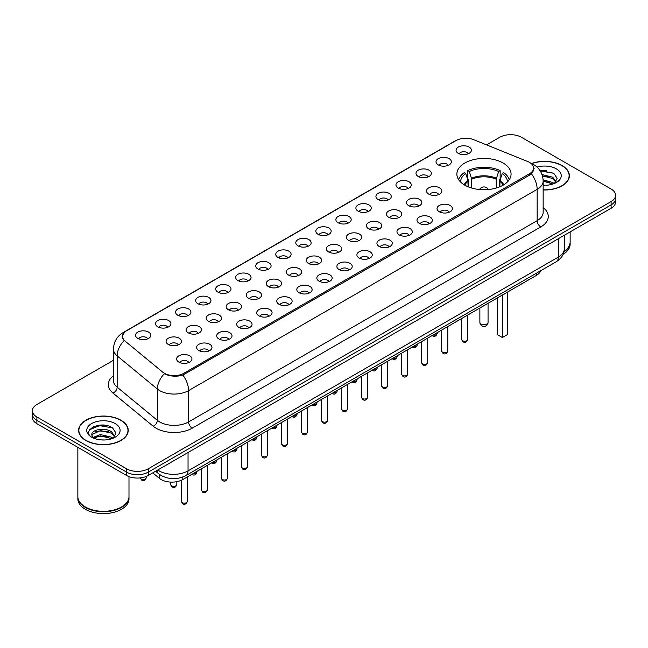 <?xml version="1.0" encoding="UTF-8"?>
<svg xmlns="http://www.w3.org/2000/svg" width="648" height="648" viewBox="0 0 648 648"><rect width="100%" height="100%" fill="white"/><g stroke="black" fill="none" stroke-linecap="round" stroke-linejoin="round"><path stroke-width="0.97" d="M503.132 163.029A27.103 15.649 0 0 0 473.599 159.635A27.103 15.649 0 0 0 456.864 174.093A27.103 15.649 0 0 0 464.802 185.158A27.103 15.649 0 0 0 494.343 188.552A27.103 15.649 0 0 0 511.07 174.093A27.103 15.649 0 0 0 503.132 163.029M438.267 164.908A7.671 4.431 180 0 1 436.744 163.652A7.671 4.431 180 0 1 439.279 158.153A7.671 4.431 180 0 1 449.113 158.647A7.671 4.431 180 0 1 450.635 163.652A7.671 4.431 180 0 1 438.267 164.908M448.181 165.37A4.601 2.657 0 0 0 446.942 164.074A4.601 2.657 0 0 0 442.406 163.401A4.601 2.657 0 0 0 439.198 165.37M418.235 176.475A7.671 4.431 180 0 1 416.713 175.219A7.671 4.431 180 0 1 419.248 169.719A7.671 4.431 180 0 1 429.081 170.205A7.671 4.431 180 0 1 430.604 175.219A7.671 4.431 180 0 1 418.235 176.475M428.142 176.928A4.601 2.657 0 0 0 426.911 175.64A4.601 2.657 0 0 0 422.375 174.96A4.601 2.657 0 0 0 419.167 176.928M398.196 188.042A7.671 4.431 180 0 1 396.673 186.786A7.671 4.431 180 0 1 399.217 181.278A7.671 4.431 180 0 1 409.05 181.772A7.671 4.431 180 0 1 410.573 186.786A7.671 4.431 180 0 1 398.196 188.042M408.11 188.495A4.601 2.657 0 0 0 406.879 187.199A4.601 2.657 0 0 0 402.343 186.527A4.601 2.657 0 0 0 399.136 188.495M378.165 199.6A7.671 4.431 180 0 1 376.642 198.353A7.671 4.431 180 0 1 379.185 192.845A7.671 4.431 180 0 1 389.019 193.339A7.671 4.431 180 0 1 390.533 198.353A7.671 4.431 180 0 1 378.165 199.6M388.079 200.062A4.601 2.657 0 0 0 386.848 198.766A4.601 2.657 0 0 0 382.312 198.094A4.601 2.657 0 0 0 379.104 200.062M358.133 211.167A7.671 4.431 180 0 1 356.611 209.92A7.671 4.431 180 0 1 359.154 204.412A7.671 4.431 180 0 1 368.979 204.906A7.671 4.431 180 0 1 370.502 209.92A7.671 4.431 180 0 1 358.133 211.167M368.048 211.629A4.601 2.657 0 0 0 366.817 210.333A4.601 2.657 0 0 0 362.281 209.66A4.601 2.657 0 0 0 359.065 211.629M338.102 222.734A7.671 4.431 180 0 1 336.579 221.478A7.671 4.431 180 0 1 339.123 215.978A7.671 4.431 180 0 1 348.948 216.473A7.671 4.431 180 0 1 350.471 221.478A7.671 4.431 180 0 1 338.102 222.734M348.017 223.196A4.601 2.657 0 0 0 346.777 221.9A4.601 2.657 0 0 0 342.249 221.227A4.601 2.657 0 0 0 339.034 223.196M318.071 234.301A7.671 4.431 180 0 1 316.548 233.045A7.671 4.431 180 0 1 319.091 227.545A7.671 4.431 180 0 1 328.917 228.039A7.671 4.431 180 0 1 330.44 233.045A7.671 4.431 180 0 1 318.071 234.301M327.985 234.762A4.601 2.657 0 0 0 326.746 233.466A4.601 2.657 0 0 0 322.218 232.794A4.601 2.657 0 0 0 319.002 234.762M298.04 245.867A7.671 4.431 180 0 1 296.517 244.612A7.671 4.431 180 0 1 299.052 239.112A7.671 4.431 180 0 1 308.885 239.606A7.671 4.431 180 0 1 310.408 244.612A7.671 4.431 180 0 1 298.04 245.867M307.954 246.329A4.601 2.657 0 0 0 306.715 245.033A4.601 2.657 0 0 0 302.179 244.361A4.601 2.657 0 0 0 298.971 246.329M278.008 257.434A7.671 4.431 180 0 1 276.485 256.179A7.671 4.431 180 0 1 279.021 250.671A7.671 4.431 180 0 1 288.854 251.165A7.671 4.431 180 0 1 290.377 256.179A7.671 4.431 180 0 1 278.008 257.434M287.923 257.888A4.601 2.657 0 0 0 286.683 256.6A4.601 2.657 0 0 0 282.147 255.919A4.601 2.657 0 0 0 278.94 257.888M257.969 269.001A7.671 4.431 180 0 1 256.454 267.746A7.671 4.431 180 0 1 258.989 262.238A7.671 4.431 180 0 1 268.823 262.732A7.671 4.431 180 0 1 270.346 267.746A7.671 4.431 180 0 1 257.969 269.001M267.883 269.455A4.601 2.657 0 0 0 266.652 268.159A4.601 2.657 0 0 0 262.116 267.486A4.601 2.657 0 0 0 258.908 269.455M237.938 280.56A7.671 4.431 180 0 1 236.415 279.312A7.671 4.431 180 0 1 238.958 273.804A7.671 4.431 180 0 1 248.791 274.298A7.671 4.431 180 0 1 250.314 279.312A7.671 4.431 180 0 1 237.938 280.56M247.852 281.021A4.601 2.657 0 0 0 246.621 279.725A4.601 2.657 0 0 0 242.085 279.053A4.601 2.657 0 0 0 238.877 281.021M217.906 292.127A7.671 4.431 180 0 1 216.383 290.879A7.671 4.431 180 0 1 218.927 285.371A7.671 4.431 180 0 1 228.752 285.865A7.671 4.431 180 0 1 230.275 290.879A7.671 4.431 180 0 1 217.906 292.127M227.821 292.588A4.601 2.657 0 0 0 226.589 291.292A4.601 2.657 0 0 0 222.053 290.62A4.601 2.657 0 0 0 218.846 292.588M197.875 303.693A7.671 4.431 180 0 1 196.352 302.438A7.671 4.431 180 0 1 198.896 296.938A7.671 4.431 180 0 1 208.721 297.432A7.671 4.431 180 0 1 210.244 302.438A7.671 4.431 180 0 1 197.875 303.693M207.789 304.155A4.601 2.657 0 0 0 206.55 302.859A4.601 2.657 0 0 0 202.022 302.187A4.601 2.657 0 0 0 198.806 304.155M177.844 315.26A7.671 4.431 180 0 1 176.321 314.005A7.671 4.431 180 0 1 178.864 308.505A7.671 4.431 180 0 1 188.69 308.999A7.671 4.431 180 0 1 190.212 314.005A7.671 4.431 180 0 1 177.844 315.26M187.758 315.722A4.601 2.657 0 0 0 186.519 314.426A4.601 2.657 0 0 0 181.991 313.754A4.601 2.657 0 0 0 178.775 315.722M157.812 326.827A7.671 4.431 180 0 1 156.29 325.571A7.671 4.431 180 0 1 158.833 320.072A7.671 4.431 180 0 1 168.658 320.566A7.671 4.431 180 0 1 170.181 325.571A7.671 4.431 180 0 1 157.812 326.827M167.727 327.281A4.601 2.657 0 0 0 166.487 325.993A4.601 2.657 0 0 0 161.951 325.32A4.601 2.657 0 0 0 158.744 327.281M137.781 338.394A7.671 4.431 180 0 1 136.258 337.138A7.671 4.431 180 0 1 138.793 331.63A7.671 4.431 180 0 1 148.627 332.124A7.671 4.431 180 0 1 150.15 337.138A7.671 4.431 180 0 1 137.781 338.394M147.695 338.847A4.601 2.657 0 0 0 146.456 337.559A4.601 2.657 0 0 0 141.92 336.879A4.601 2.657 0 0 0 138.713 338.847M458.298 153.341A7.671 4.431 180 0 1 456.775 152.086A7.671 4.431 180 0 1 459.319 146.586A7.671 4.431 180 0 1 469.144 147.08A7.671 4.431 180 0 1 470.667 152.086A7.671 4.431 180 0 1 458.298 153.341M468.212 153.803A4.601 2.657 0 0 0 466.973 152.507A4.601 2.657 0 0 0 462.437 151.834A4.601 2.657 0 0 0 459.23 153.803M428.757 194.117A7.671 4.431 180 0 1 427.235 192.861A7.671 4.431 180 0 1 429.77 187.353A7.671 4.431 180 0 1 439.603 187.847A7.671 4.431 180 0 1 441.126 192.861A7.671 4.431 180 0 1 428.757 194.117M438.672 194.57A4.601 2.657 0 0 0 437.432 193.274A4.601 2.657 0 0 0 432.896 192.602A4.601 2.657 0 0 0 429.689 194.57M408.718 205.675A7.671 4.431 180 0 1 407.203 204.428A7.671 4.431 180 0 1 409.739 198.92A7.671 4.431 180 0 1 419.572 199.414A7.671 4.431 180 0 1 421.095 204.428A7.671 4.431 180 0 1 408.718 205.675M418.632 206.137A4.601 2.657 0 0 0 417.401 204.841A4.601 2.657 0 0 0 412.865 204.169A4.601 2.657 0 0 0 409.658 206.137M388.687 217.242A7.671 4.431 180 0 1 387.164 215.995A7.671 4.431 180 0 1 389.707 210.487A7.671 4.431 180 0 1 399.541 210.981A7.671 4.431 180 0 1 401.063 215.995A7.671 4.431 180 0 1 388.687 217.242M398.601 217.704A4.601 2.657 0 0 0 397.37 216.408A4.601 2.657 0 0 0 392.834 215.735A4.601 2.657 0 0 0 389.626 217.704M368.655 228.809A7.671 4.431 180 0 1 367.133 227.553A7.671 4.431 180 0 1 369.676 222.053A7.671 4.431 180 0 1 379.501 222.548A7.671 4.431 180 0 1 381.024 227.553A7.671 4.431 180 0 1 368.655 228.809M378.57 229.271A4.601 2.657 0 0 0 377.339 227.975A4.601 2.657 0 0 0 372.803 227.302A4.601 2.657 0 0 0 369.595 229.271M348.624 240.376A7.671 4.431 180 0 1 347.101 239.12A7.671 4.431 180 0 1 349.645 233.62A7.671 4.431 180 0 1 359.47 234.114A7.671 4.431 180 0 1 360.993 239.12A7.671 4.431 180 0 1 348.624 240.376M358.538 240.837A4.601 2.657 0 0 0 357.299 239.541A4.601 2.657 0 0 0 352.771 238.869A4.601 2.657 0 0 0 349.556 240.837M328.593 251.942A7.671 4.431 180 0 1 327.07 250.687A7.671 4.431 180 0 1 329.613 245.187A7.671 4.431 180 0 1 339.439 245.681A7.671 4.431 180 0 1 340.961 250.687A7.671 4.431 180 0 1 328.593 251.942M338.507 252.404A4.601 2.657 0 0 0 337.268 251.108A4.601 2.657 0 0 0 332.74 250.436A4.601 2.657 0 0 0 329.524 252.404M308.561 263.509A7.671 4.431 180 0 1 307.039 262.254A7.671 4.431 180 0 1 309.582 256.746A7.671 4.431 180 0 1 319.407 257.24A7.671 4.431 180 0 1 320.93 262.254A7.671 4.431 180 0 1 308.561 263.509M318.476 263.963A4.601 2.657 0 0 0 317.236 262.675A4.601 2.657 0 0 0 312.701 261.995A4.601 2.657 0 0 0 309.493 263.963M288.53 275.076A7.671 4.431 180 0 1 287.007 273.821A7.671 4.431 180 0 1 289.543 268.312A7.671 4.431 180 0 1 299.376 268.807A7.671 4.431 180 0 1 300.899 273.821A7.671 4.431 180 0 1 288.53 275.076M298.445 275.53A4.601 2.657 0 0 0 297.205 274.234A4.601 2.657 0 0 0 292.669 273.561A4.601 2.657 0 0 0 289.462 275.53M268.499 286.635A7.671 4.431 180 0 1 266.976 285.387A7.671 4.431 180 0 1 269.511 279.879A7.671 4.431 180 0 1 279.345 280.373A7.671 4.431 180 0 1 280.868 285.387A7.671 4.431 180 0 1 268.499 286.635M278.405 287.096A4.601 2.657 0 0 0 277.174 285.8A4.601 2.657 0 0 0 272.638 285.128A4.601 2.657 0 0 0 269.43 287.096M248.459 298.202A7.671 4.431 180 0 1 246.937 296.954A7.671 4.431 180 0 1 249.48 291.446A7.671 4.431 180 0 1 259.313 291.94A7.671 4.431 180 0 1 260.836 296.954A7.671 4.431 180 0 1 248.459 298.202M258.374 298.663A4.601 2.657 0 0 0 257.143 297.367A4.601 2.657 0 0 0 252.607 296.695A4.601 2.657 0 0 0 249.399 298.663M228.428 309.768A7.671 4.431 180 0 1 226.905 308.513A7.671 4.431 180 0 1 229.449 303.013A7.671 4.431 180 0 1 239.282 303.507A7.671 4.431 180 0 1 240.797 308.513A7.671 4.431 180 0 1 228.428 309.768M238.343 310.23A4.601 2.657 0 0 0 237.111 308.934A4.601 2.657 0 0 0 232.575 308.262A4.601 2.657 0 0 0 229.368 310.23M208.397 321.335A7.671 4.431 180 0 1 206.874 320.08A7.671 4.431 180 0 1 209.417 314.58A7.671 4.431 180 0 1 219.243 315.074A7.671 4.431 180 0 1 220.766 320.08A7.671 4.431 180 0 1 208.397 321.335M218.311 321.797A4.601 2.657 0 0 0 217.08 320.501A4.601 2.657 0 0 0 212.544 319.829A4.601 2.657 0 0 0 209.328 321.797M188.366 332.902A7.671 4.431 180 0 1 186.843 331.646A7.671 4.431 180 0 1 189.386 326.147A7.671 4.431 180 0 1 199.211 326.641A7.671 4.431 180 0 1 200.734 331.646A7.671 4.431 180 0 1 188.366 332.902M198.28 333.356A4.601 2.657 0 0 0 197.041 332.068A4.601 2.657 0 0 0 192.513 331.395A4.601 2.657 0 0 0 189.297 333.356M168.334 344.469A7.671 4.431 180 0 1 166.811 343.213A7.671 4.431 180 0 1 169.355 337.705A7.671 4.431 180 0 1 179.18 338.199A7.671 4.431 180 0 1 180.703 343.213A7.671 4.431 180 0 1 168.334 344.469M178.249 344.922A4.601 2.657 0 0 0 177.009 343.634A4.601 2.657 0 0 0 172.481 342.954A4.601 2.657 0 0 0 169.266 344.922M439.279 211.75A7.671 4.431 180 0 1 437.756 210.503A7.671 4.431 180 0 1 440.292 204.995A7.671 4.431 180 0 1 450.125 205.489A7.671 4.431 180 0 1 451.648 210.503A7.671 4.431 180 0 1 439.279 211.75M449.194 212.212A4.601 2.657 0 0 0 447.954 210.916A4.601 2.657 0 0 0 443.418 210.244A4.601 2.657 0 0 0 440.211 212.212M419.248 223.317A7.671 4.431 180 0 1 417.725 222.07A7.671 4.431 180 0 1 420.26 216.562A7.671 4.431 180 0 1 430.094 217.056A7.671 4.431 180 0 1 431.617 222.07A7.671 4.431 180 0 1 419.248 223.317M429.154 223.779A4.601 2.657 0 0 0 427.923 222.483A4.601 2.657 0 0 0 423.387 221.81A4.601 2.657 0 0 0 420.179 223.779M399.209 234.884A7.671 4.431 180 0 1 397.686 233.628A7.671 4.431 180 0 1 400.229 228.128A7.671 4.431 180 0 1 410.062 228.623A7.671 4.431 180 0 1 411.585 233.628A7.671 4.431 180 0 1 399.209 234.884M409.123 235.346A4.601 2.657 0 0 0 407.892 234.049A4.601 2.657 0 0 0 403.356 233.377A4.601 2.657 0 0 0 400.148 235.346M379.177 246.451A7.671 4.431 180 0 1 377.654 245.195A7.671 4.431 180 0 1 380.198 239.695A7.671 4.431 180 0 1 390.031 240.189A7.671 4.431 180 0 1 391.546 245.195A7.671 4.431 180 0 1 379.177 246.451M389.092 246.912A4.601 2.657 0 0 0 387.86 245.616A4.601 2.657 0 0 0 383.324 244.944A4.601 2.657 0 0 0 380.117 246.912M359.146 258.017A7.671 4.431 180 0 1 357.623 256.762A7.671 4.431 180 0 1 360.166 251.262A7.671 4.431 180 0 1 369.992 251.756A7.671 4.431 180 0 1 371.515 256.762A7.671 4.431 180 0 1 359.146 258.017M369.06 258.479A4.601 2.657 0 0 0 367.829 257.183A4.601 2.657 0 0 0 363.293 256.511A4.601 2.657 0 0 0 360.077 258.479M339.115 269.584A7.671 4.431 180 0 1 337.592 268.329A7.671 4.431 180 0 1 340.135 262.821A7.671 4.431 180 0 1 349.961 263.315A7.671 4.431 180 0 1 351.483 268.329A7.671 4.431 180 0 1 339.115 269.584M349.029 270.038A4.601 2.657 0 0 0 347.79 268.75A4.601 2.657 0 0 0 343.262 268.07A4.601 2.657 0 0 0 340.046 270.038M319.083 281.151A7.671 4.431 180 0 1 317.561 279.896A7.671 4.431 180 0 1 320.104 274.388A7.671 4.431 180 0 1 329.929 274.882A7.671 4.431 180 0 1 331.452 279.896A7.671 4.431 180 0 1 319.083 281.151M328.998 281.605A4.601 2.657 0 0 0 327.758 280.309A4.601 2.657 0 0 0 323.222 279.636A4.601 2.657 0 0 0 320.015 281.605M299.052 292.71A7.671 4.431 180 0 1 297.529 291.462A7.671 4.431 180 0 1 300.065 285.954A7.671 4.431 180 0 1 309.898 286.448A7.671 4.431 180 0 1 311.421 291.462A7.671 4.431 180 0 1 299.052 292.71M308.966 293.171A4.601 2.657 0 0 0 307.727 291.875A4.601 2.657 0 0 0 303.191 291.203A4.601 2.657 0 0 0 299.984 293.171M279.021 304.276A7.671 4.431 180 0 1 277.498 303.029A7.671 4.431 180 0 1 280.033 297.521A7.671 4.431 180 0 1 289.867 298.015A7.671 4.431 180 0 1 291.389 303.029A7.671 4.431 180 0 1 279.021 304.276M288.935 304.738A4.601 2.657 0 0 0 287.696 303.442A4.601 2.657 0 0 0 283.16 302.77A4.601 2.657 0 0 0 279.952 304.738M258.981 315.843A7.671 4.431 180 0 1 257.467 314.588A7.671 4.431 180 0 1 260.002 309.088A7.671 4.431 180 0 1 269.835 309.582A7.671 4.431 180 0 1 271.358 314.588A7.671 4.431 180 0 1 258.981 315.843M268.896 316.305A4.601 2.657 0 0 0 267.665 315.009A4.601 2.657 0 0 0 263.129 314.337A4.601 2.657 0 0 0 259.921 316.305M238.95 327.41A7.671 4.431 180 0 1 237.427 326.155A7.671 4.431 180 0 1 239.971 320.655A7.671 4.431 180 0 1 249.804 321.149A7.671 4.431 180 0 1 251.327 326.155A7.671 4.431 180 0 1 238.95 327.41M248.864 327.872A4.601 2.657 0 0 0 247.633 326.576A4.601 2.657 0 0 0 243.097 325.904A4.601 2.657 0 0 0 239.89 327.872M218.919 338.977A7.671 4.431 180 0 1 217.396 337.721A7.671 4.431 180 0 1 219.939 332.221A7.671 4.431 180 0 1 229.765 332.716A7.671 4.431 180 0 1 231.287 337.721A7.671 4.431 180 0 1 218.919 338.977M228.833 339.431A4.601 2.657 0 0 0 227.602 338.143A4.601 2.657 0 0 0 223.066 337.47A4.601 2.657 0 0 0 219.858 339.431M198.887 350.544A7.671 4.431 180 0 1 197.365 349.288A7.671 4.431 180 0 1 199.908 343.78A7.671 4.431 180 0 1 209.733 344.274A7.671 4.431 180 0 1 211.256 349.288A7.671 4.431 180 0 1 198.887 350.544M208.802 350.997A4.601 2.657 0 0 0 207.562 349.709A4.601 2.657 0 0 0 203.035 349.029A4.601 2.657 0 0 0 199.819 350.997M178.856 362.102A7.671 4.431 180 0 1 177.333 360.855A7.671 4.431 180 0 1 179.877 355.347A7.671 4.431 180 0 1 189.702 355.841A7.671 4.431 180 0 1 191.225 360.855A7.671 4.431 180 0 1 178.856 362.102M188.771 362.564A4.601 2.657 0 0 0 187.531 361.268A4.601 2.657 0 0 0 183.003 360.596A4.601 2.657 0 0 0 179.788 362.564M527.723 161.53A13.811 7.97 180 0 1 529.57 162.421A13.811 7.97 180 0 1 533.612 168.059A13.811 7.97 180 0 1 529.57 173.696L183.878 373.272A13.811 7.97 180 0 1 162.81 372.211L124.983 341.026A13.811 7.97 180 0 1 122.488 336.45A13.811 7.97 180 0 1 126.53 330.812L456.022 140.584A13.811 7.97 180 0 1 473.704 139.693L527.723 161.53M540.659 270.751A15.341 8.853 180 0 1 536.431 275.368L182.801 479.536A15.341 8.853 180 0 1 159.392 478.354L152.75 472.878M543.154 189.977A24.802 14.321 0 0 0 569.373 175.681A24.802 14.321 0 0 0 562.108 165.556A24.802 14.321 0 0 0 531.554 163.49M120.965 420.244A24.802 14.321 0 0 0 93.936 417.142A24.802 14.321 0 0 0 78.627 430.369A24.802 14.321 0 0 0 85.892 440.494A24.802 14.321 0 0 0 112.914 443.605A24.802 14.321 0 0 0 128.231 430.369A24.802 14.321 0 0 0 120.965 420.244M534.155 168.642L531.449 173.834L530.113 174.814L182.874 375.087C177.098 376.739 171.42 376.537 165.848 374.471L164.357 373.742A17.901 11.972 129.5 0 0 157.367 389.027L117.158 355.874A20.453 11.81 180 0 1 113.457 349.102L113.457 380.416A20.453 11.81 0 0 0 117.158 387.188L157.367 420.341A20.453 11.81 0 0 0 159.651 421.921A20.453 11.81 0 0 0 188.584 421.921L537.16 220.668A20.453 11.81 0 0 0 543.154 212.317L543.154 181.003A20.453 11.81 180 0 1 537.16 189.354A17.901 10.336 -120 0 0 531.449 173.834M113.457 360.28L36.895 404.49A15.341 8.853 0 0 0 32.4 410.751L32.4 417.434A15.341 8.853 0 0 0 36.895 423.695L126.571 475.47L126.571 472.125A15.341 8.853 0 0 0 148.262 472.125L611.105 204.906A15.341 8.853 0 0 0 615.6 198.644A15.341 8.853 0 0 1 611.105 204.906L148.262 472.125A15.341 8.853 0 0 1 126.571 472.125L36.895 420.35L126.571 472.125L126.571 468.788A15.341 8.853 0 0 0 148.262 468.788L611.105 201.569A15.341 8.853 0 0 0 615.6 195.307A15.341 8.853 0 0 0 611.105 189.038L521.429 137.271A15.341 8.853 0 0 0 499.738 137.271L486.543 144.885M32.4 414.088A15.341 8.853 0 0 0 36.895 420.35A15.341 8.853 0 0 1 32.4 414.088M543.154 207.635A25.572 14.758 180 0 1 540.78 226.93L192.197 428.182A25.572 14.758 180 0 1 156.038 428.182A25.572 14.758 180 0 1 153.171 426.214L112.963 393.061A5.111 3.418 -50.5 0 0 117.158 387.188L117.158 355.874A17.901 11.972 129.5 0 1 124.1 340.646L122.132 336.442L124.659 332.141M32.4 410.751A15.341 8.853 0 0 0 36.895 417.012L126.571 468.788M105.47 425.307A20.453 11.81 0 0 0 93.498 426.724M546.62 170.61A20.453 11.81 0 0 0 540.165 170.829M126.571 475.47A15.341 8.853 0 0 0 148.262 475.47L611.105 208.251A15.341 8.853 0 0 0 615.6 201.982L615.6 195.307M543.154 189.823A24.543 14.175 0 0 0 569.122 175.681A24.543 14.175 0 0 0 561.929 165.661A24.543 14.175 0 0 0 531.773 163.588M564.035 251.432A25.572 14.758 0 0 0 570.143 241.858L570.143 231.895M563.93 251.918A25.572 14.758 0 0 0 570.143 242.279A25.572 14.758 0 0 0 570.143 242.069M563.128 254.316A25.572 14.758 0 0 0 570.143 244.158L570.143 242.279M543.154 185.117L545.681 185.288M543.113 179.82L552.744 182.493L554.097 183.578M543.154 181.14L552.995 183.992M542.003 174.547L552.744 177.196L556.065 181.78M542.433 175.851L552.744 178.516L555.806 182.12M543.154 185.271A16.67 9.623 0 0 0 556.365 182.485A16.67 9.623 0 0 0 556.365 168.869A16.67 9.623 0 0 0 537.03 167.095M554.494 183.416L557.11 178.289L553.805 173.308L539.97 170.537M540.27 171.007L553.578 173.154M542.514 176.151L549.885 177.058M543.154 181.448L549.885 182.355M86.071 440.397A24.543 14.175 0 0 0 112.817 443.467A24.543 14.175 0 0 0 127.972 430.369A24.543 14.175 0 0 0 120.787 420.35A24.543 14.175 0 0 0 94.033 417.28A24.543 14.175 0 0 0 78.878 430.369A24.543 14.175 0 0 0 86.071 440.397M121.419 507.044A25.312 14.612 0 0 1 121.33 507.092A25.312 14.612 0 0 1 85.528 507.092L85.35 506.987A25.572 14.758 0 0 0 121.508 506.987A25.572 14.758 0 0 0 128.993 496.554L128.993 476.604M77.857 496.765A25.572 14.758 0 0 0 77.857 496.967A25.572 14.758 0 0 0 85.35 507.408A25.572 14.758 0 0 0 113.214 510.608A25.572 14.758 0 0 0 128.993 496.967A25.572 14.758 0 0 0 128.993 496.765M77.857 496.967L77.857 498.847A25.572 14.758 0 0 0 85.35 509.288A25.572 14.758 0 0 0 113.214 512.487A25.572 14.758 0 0 0 128.993 498.847L128.993 496.967M100.634 439.862L104.531 439.976M92.988 437.416L100.432 434.573L111.602 437.189L112.954 438.275M93.677 438.129L100.432 435.901L111.845 438.68M93.11 437.935L91.911 435.132A11.559 6.674 0 0 0 93.774 438.226M114.923 436.477L111.602 431.884C104.66 426.708 90.388 429.908 91.911 435.132L91.87 434.622M91.943 435.294L92.259 434.435L100.432 430.596L111.602 433.212L114.664 436.817M113.343 438.113L115.96 432.986L112.655 428.004C100.958 419.596 80.166 430.677 92.17 437.465L92.769 437.829M115.214 423.565A16.67 9.623 0 0 0 91.635 423.565A16.67 9.623 0 0 0 91.635 437.181A16.67 9.623 0 0 0 115.214 437.181A16.67 9.623 0 0 0 115.214 423.565M77.857 447.347L77.857 496.554A25.572 14.758 0 0 0 85.35 506.987L85.528 507.092M89.732 429.673L99.525 425.655L112.428 427.85M95.847 431.625L99.525 430.96L108.734 431.746M95.847 436.93L99.525 436.266L108.734 437.052M468.099 186.778L467.929 180.347L465.701 173.567A23.417 13.519 0 0 0 460.55 181.967M468.698 187.021L468.698 179.472L467.791 178.945L467.791 170.594A25.572 14.758 0 0 1 500.151 170.594L498.628 171.477A23.417 13.519 0 0 0 469.314 171.477L471.72 179.237L471.72 188.05M496.222 188.05L496.222 179.237L498.628 171.477M502.508 294.953A29.913 17.269 0 0 0 507.449 292.102M500.151 170.594L500.151 178.945L499.244 179.472L499.244 187.021M465.701 173.567L464.171 172.684A25.572 14.758 0 0 0 458.703 179.755M469.314 171.477L467.791 170.594M509.231 179.755A25.572 14.758 0 0 0 503.763 172.684L502.24 173.567L500.005 180.347L499.835 186.778M507.392 181.967A23.417 13.519 0 0 0 502.24 173.567M497.275 297.975L497.275 334.595L502.338 337.519L507.4 334.595L507.4 292.135M502.338 337.519L502.338 295.051M467.799 315.033L470.667 313.34M183.878 373.272L183.878 374.682M529.57 173.696L529.57 175.13M536.431 273.189L536.431 275.368M159.392 474.344L159.392 478.354M182.801 477.025L182.801 479.536M192.197 428.182A5.111 2.948 60 0 1 188.584 421.921L188.584 390.606A20.453 11.81 180 0 1 159.651 390.606A20.453 11.81 180 0 1 157.367 389.027L157.367 420.341A5.111 3.418 -50.5 0 1 153.171 426.214M543.154 181.003C542.805 173.648 539.573 168.132 533.45 164.462L530.874 163.199A17.901 8.383 112 0 0 530.631 163.11M182.874 375.087A17.901 10.336 60 0 1 188.584 390.606L537.16 189.354L537.16 220.668A5.111 2.948 60 0 0 540.78 226.93M125.007 331.857A17.901 10.336 -120 0 0 123.152 332.554C117.037 336.231 113.805 341.747 113.457 349.102M123.152 332.554L454.515 141.248A17.901 10.336 60 0 1 455.876 140.673M112.963 393.061A25.572 14.758 180 0 1 113.457 375.735M148.262 468.788L148.262 475.47M611.105 201.569L611.105 208.251M36.895 417.012L36.895 423.695M157.739 469.994A20.453 11.81 0 0 0 159.116 470.877A20.453 11.81 0 0 0 188.042 470.877L558.317 257.102A20.453 11.81 0 0 0 564.303 248.751C564.457 253.822 561.751 258.171 556.195 261.784L185.919 475.559A10.23 5.905 60 0 0 188.042 470.877L188.042 452.498M558.317 238.723L558.317 257.102A10.23 5.905 60 0 1 556.195 261.784M156.913 470.472A10.23 6.845 129.5 0 0 158.695 473.801L155.585 471.242M467.799 339.439C466.787 342.193 465.224 343.003 463.093 341.861L461.668 339.439A3.07 1.774 0 0 0 462.567 340.686A3.07 1.774 0 0 0 465.904 341.075A3.07 1.774 0 0 0 467.799 339.439L467.799 314.993M447.768 351.005C446.755 353.759 445.192 354.569 443.062 353.427L441.636 351.005A3.07 1.774 0 0 0 442.527 352.253A3.07 1.774 0 0 0 445.873 352.642A3.07 1.774 0 0 0 447.768 351.005L447.768 326.56M427.737 362.564C426.724 365.326 425.153 366.136 423.031 364.994L421.597 362.564A3.07 1.774 0 0 0 422.496 363.82A3.07 1.774 0 0 0 425.841 364.2A3.07 1.774 0 0 0 427.737 362.564L427.737 338.126M407.705 374.131C406.693 376.893 405.122 377.703 402.999 376.553L401.566 374.131A3.07 1.774 0 0 0 402.465 375.386A3.07 1.774 0 0 0 405.81 375.767A3.07 1.774 0 0 0 407.705 374.131L407.705 349.693M387.674 385.698C386.662 388.46 385.09 389.27 382.96 388.12L381.534 385.698A3.07 1.774 0 0 0 382.433 386.953A3.07 1.774 0 0 0 385.779 387.334A3.07 1.774 0 0 0 387.674 385.698L387.674 361.252M367.643 397.264C366.63 400.027 365.059 400.829 362.929 399.686L361.503 397.264A3.07 1.774 0 0 0 362.402 398.52A3.07 1.774 0 0 0 365.747 398.901A3.07 1.774 0 0 0 367.643 397.264L367.643 372.819M347.603 408.831C346.599 411.593 345.028 412.395 342.897 411.253L341.472 408.831A3.07 1.774 0 0 0 342.371 410.079A3.07 1.774 0 0 0 345.716 410.468A3.07 1.774 0 0 0 347.603 408.831L347.603 384.386M327.572 420.398C326.568 423.152 324.996 423.962 322.866 422.82L321.44 420.398A3.07 1.774 0 0 0 322.339 421.645A3.07 1.774 0 0 0 325.677 422.034A3.07 1.774 0 0 0 327.572 420.398L327.572 395.952M307.541 431.965C306.528 434.719 304.965 435.529 302.835 434.387L301.409 431.965A3.07 1.774 0 0 0 302.308 433.212A3.07 1.774 0 0 0 305.645 433.601A3.07 1.774 0 0 0 307.541 431.965L307.541 407.519M287.51 443.524C286.497 446.286 284.934 447.096 282.803 445.954L281.37 443.524A3.07 1.774 0 0 0 282.269 444.779A3.07 1.774 0 0 0 285.614 445.16A3.07 1.774 0 0 0 287.51 443.524L287.51 419.086M267.478 455.09C266.466 457.853 264.894 458.663 262.772 457.512L261.338 455.09A3.07 1.774 0 0 0 262.238 456.346A3.07 1.774 0 0 0 265.583 456.727A3.07 1.774 0 0 0 267.478 455.09L267.478 430.645M247.447 466.657C246.434 469.419 244.863 470.221 242.733 469.079L241.307 466.657A3.07 1.774 0 0 0 242.206 467.913A3.07 1.774 0 0 0 245.552 468.293A3.07 1.774 0 0 0 247.447 466.657L247.447 442.211M227.416 478.224C226.403 480.986 224.832 481.788 222.701 480.646L221.276 478.224A3.07 1.774 0 0 0 222.175 479.48A3.07 1.774 0 0 0 225.52 479.86A3.07 1.774 0 0 0 227.416 478.224L227.416 453.778M207.376 489.791C206.372 492.545 204.8 493.355 202.67 492.213L201.245 489.791A3.07 1.774 0 0 0 202.144 491.038A3.07 1.774 0 0 0 205.489 491.427A3.07 1.774 0 0 0 207.376 489.791L207.376 465.345M187.345 501.358C186.341 504.112 184.769 504.922 182.639 503.78L181.213 501.358A3.07 1.774 0 0 0 182.112 502.605A3.07 1.774 0 0 0 185.458 502.994A3.07 1.774 0 0 0 187.345 501.358L187.345 476.912M433.107 335.024A3.07 1.774 0 0 0 437.246 333.364C436.234 336.118 434.67 336.928 432.54 335.786L432.192 335.551M413.076 346.591A3.07 1.774 0 0 0 417.215 344.93C416.202 347.684 414.631 348.494 412.509 347.352L412.16 347.117M393.044 358.15A3.07 1.774 0 0 0 397.184 356.489C396.171 359.251 394.6 360.061 392.469 358.919L392.129 358.684M373.013 369.716A3.07 1.774 0 0 0 377.152 368.056C376.14 370.818 374.568 371.628 372.438 370.478L372.098 370.251M352.982 381.283A3.07 1.774 0 0 0 357.113 379.623C356.108 382.385 354.537 383.195 352.407 382.045L352.067 381.81M332.951 392.85A3.07 1.774 0 0 0 337.082 391.19C336.077 393.952 334.506 394.754 332.375 393.611L332.027 393.377M312.911 404.417A3.07 1.774 0 0 0 317.05 402.756C316.038 405.518 314.474 406.32 312.344 405.178L311.996 404.943M292.88 415.984A3.07 1.774 0 0 0 297.019 414.323C296.006 417.077 294.443 417.887 292.313 416.745L291.964 416.51M272.849 427.55A3.07 1.774 0 0 0 276.988 425.89C275.975 428.644 274.404 429.454 272.281 428.312L271.933 428.077M252.817 439.109A3.07 1.774 0 0 0 256.956 437.449C255.944 440.211 254.372 441.021 252.25 439.879L251.902 439.644M232.786 450.676A3.07 1.774 0 0 0 236.925 449.015C235.913 451.778 234.341 452.588 232.211 451.437L231.871 451.21M212.755 462.243A3.07 1.774 0 0 0 216.894 460.582C215.881 463.344 214.31 464.146 212.18 463.004L211.839 462.769M192.723 473.81A3.07 1.774 0 0 0 196.854 472.149C195.85 474.911 194.279 475.713 192.148 474.571L191.8 474.336M171.59 485.806A3.07 1.774 0 0 0 174.928 486.186A3.07 1.774 0 0 0 176.823 484.55C175.819 487.312 174.247 488.114 172.117 486.972L170.691 484.55A3.07 1.774 0 0 0 171.59 485.806M140.171 477.916A3.07 1.774 0 0 0 141.029 478.888A3.07 1.774 0 0 0 144.374 479.277A3.07 1.774 0 0 0 146.27 477.641C145.257 480.395 143.694 481.205 141.564 480.063L140.138 477.641M468.099 181.327A20.048 11.575 0 0 0 464.746 185.126M496.222 179.237A20.048 11.575 0 0 0 471.72 179.237M467.929 180.347A20.282 11.713 0 0 0 464.227 184.818M496.392 178.257A20.282 11.713 0 0 0 471.55 178.257M503.707 184.818A20.282 11.713 0 0 0 500.005 180.347M503.196 185.126A20.048 11.575 0 0 0 499.835 181.327M481.075 323.984A4.091 2.365 180 0 1 479.876 322.315A4.091 4.091 0 0 0 486.016 325.863A4.091 4.091 0 0 0 488.057 322.315A4.091 2.365 180 0 1 486.859 323.984A4.091 2.365 180 0 1 481.075 323.984M122.488 336.45L122.488 338.232M533.612 168.059L533.612 170.991M454.515 141.248L457.796 139.717M185.919 475.559C177.69 479.69 169.46 479.69 161.231 475.559L158.695 473.801M564.303 248.751L564.303 235.264M569.122 177.73L569.122 175.681M127.972 432.427L127.972 430.369M78.878 432.427L78.878 430.369M461.668 339.439L461.668 318.533M441.636 351.005L441.636 330.099M421.597 362.564L421.597 341.666M401.566 374.131L401.566 353.233M381.534 385.698L381.534 364.8M361.503 397.264L361.503 376.367M341.472 408.831L341.472 387.925M321.44 420.398L321.44 399.492M301.409 431.965L301.409 411.059M281.37 443.524L281.37 422.626M261.338 455.09L261.338 434.192M241.307 466.657L241.307 445.759M221.276 478.224L221.276 457.326M201.245 489.791L201.245 468.885M181.213 501.358L181.213 480.338M437.246 333.364L437.246 332.635M417.215 344.93L417.215 344.201M397.184 356.489L397.184 355.768M377.152 368.056L377.152 367.327M357.113 379.623L357.113 378.894M337.082 391.19L337.082 390.461M317.05 402.756L317.05 402.027M297.019 414.323L297.019 413.594M276.988 425.89L276.988 425.161M256.956 437.449L256.956 436.72M236.925 449.015L236.925 448.286M216.894 460.582L216.894 459.853M196.854 472.149L196.854 471.42M176.823 484.55L176.823 481.675M170.691 484.55L170.691 482.096M146.27 477.641L146.27 476.434M488.057 303.296L488.057 322.315M488.422 189.524A5.111 5.111 0 0 0 479.52 189.524M479.876 308.019L479.876 322.315"/></g></svg>
